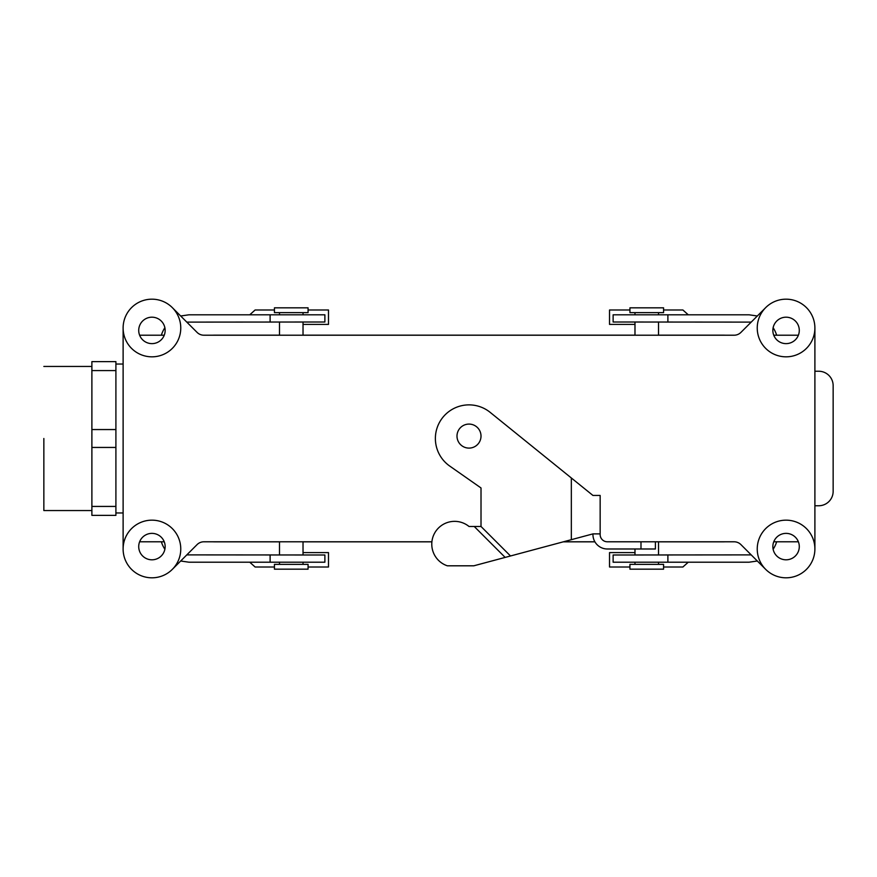 <?xml version="1.0" encoding="UTF-8"?>
<svg xmlns="http://www.w3.org/2000/svg" width="877" height="877" viewBox="0 0 877 877"><rect width="100%" height="100%" fill="white"/><g stroke="black" fill="none" stroke-linecap="round" stroke-linejoin="round"><path stroke-width="1.32" d="M772.856 546.59A13.21 13.21 0 0 1 792.676 535.145A13.21 13.21 0 0 1 792.676 558.035A13.21 13.21 0 0 1 772.856 546.59A13.21 13.21 0 0 1 792.676 535.145A13.21 13.21 0 0 1 792.676 558.035A13.21 13.21 0 0 1 772.856 546.59M772.856 330.41A13.21 13.21 0 0 0 792.676 341.855A13.21 13.21 0 0 0 792.676 318.965A13.21 13.21 0 0 0 772.856 330.41A13.21 13.21 0 0 0 792.676 341.855A13.21 13.21 0 0 0 792.676 318.965A13.21 13.21 0 0 0 772.856 330.41M723.624 541.833L658.528 541.833L723.624 541.833A33.677 33.677 0 0 0 725.422 541.789A33.677 33.677 0 0 1 723.624 541.833M594.913 541.833L563.275 541.833L594.913 541.833M431.89 541.833L303.025 541.833L431.89 541.833M279.489 541.833L214.394 541.833A33.677 33.677 0 0 1 212.596 541.789A33.677 33.677 0 0 0 214.394 541.833L279.489 541.833M723.624 335.167A33.677 33.677 0 0 1 725.422 335.211A33.677 33.677 0 0 0 723.624 335.167L658.528 335.167L723.624 335.167M214.394 335.167L279.489 335.167L214.394 335.167A33.677 33.677 0 0 0 212.596 335.211A33.677 33.677 0 0 1 214.394 335.167M303.025 335.167L634.981 335.167L303.025 335.167M91.888 515.369L91.888 361.631L115.907 361.631L91.888 361.631L91.888 370.576L115.907 370.576L115.907 361.631L115.907 370.576L91.888 370.576L91.888 429.555L115.907 429.555L115.907 370.576L115.907 429.555L91.888 429.555L91.888 447.445L115.907 447.445L115.907 429.555L115.907 447.445L91.888 447.445L91.888 506.424L115.907 506.424L115.907 447.445L115.907 506.424L91.888 506.424L91.888 515.369L115.907 515.369L115.907 506.424L115.907 515.369L91.888 515.369M43.85 438.5L43.85 510.557L43.85 438.5M481.013 526.474L510.513 555.974L592.951 533.885L592.951 534.575A14.416 14.416 0 0 0 607.366 548.991L655.404 548.991L655.404 541.789L734.126 541.789A9.603 9.603 0 0 1 740.912 544.595L765.687 569.37L740.912 544.595A9.603 9.603 0 0 0 734.126 541.789L607.366 541.789A7.202 7.202 0 0 1 600.153 534.575L600.153 495.45L592.951 495.45L490.144 412.343A33.633 33.633 0 0 0 442.14 418.274A33.633 33.633 0 0 0 449.715 466.049L481.013 487.963L481.013 526.474L469.009 526.474A22.824 22.824 0 0 0 434.608 533.161A22.824 22.824 0 0 0 447.336 565.808L473.81 565.808L505.152 557.41L474.227 526.474M594.88 541.789L563.451 541.789L594.88 541.789M431.901 541.789L203.892 541.789A9.603 9.603 0 0 0 197.095 544.595L172.32 569.37L197.095 544.595A9.603 9.603 0 0 1 203.892 541.789L431.901 541.789M123.12 364.043L115.907 364.043L123.12 364.043M308.068 569.173L274.446 569.173L274.446 564.36L308.068 564.36L274.446 564.36L274.446 569.173L308.068 569.173L308.068 564.36L308.068 569.173M303.025 564.36L303.025 562.201L303.025 564.36M303.025 554.998L303.025 541.789L303.025 554.998M629.938 564.36L663.571 564.36L663.571 569.173L629.938 569.173L663.571 569.173L663.571 564.36L629.938 564.36L629.938 569.173L629.938 564.36M634.981 548.991L634.981 554.998L634.981 548.991M634.981 562.201L634.981 564.36L634.981 562.201M308.068 312.64L274.446 312.64L274.446 307.827L308.068 307.827L274.446 307.827L274.446 312.64L308.068 312.64L308.068 307.827L308.068 312.64M303.025 335.211L303.025 322.002L303.025 335.211M303.025 314.799L303.025 312.64L303.025 314.799M629.938 307.827L663.571 307.827L663.571 312.64L629.938 312.64L663.571 312.64L663.571 307.827L629.938 307.827L629.938 312.64L629.938 307.827M634.981 312.64L634.981 314.799L634.981 312.64M634.981 322.002L634.981 335.211L634.981 322.002M151.94 577.811A28.82 28.82 0 0 1 126.979 534.575A28.82 28.82 0 0 1 176.902 534.575A28.82 28.82 0 0 1 151.94 577.811A28.82 28.82 0 0 1 126.979 534.575A28.82 28.82 0 0 1 176.902 534.575A28.82 28.82 0 0 1 151.94 577.811M123.12 548.991L123.12 328.009L123.12 548.991M151.94 356.829A28.82 28.82 0 0 1 126.979 313.593A28.82 28.82 0 0 1 176.902 313.593A28.82 28.82 0 0 1 151.94 356.829A28.82 28.82 0 0 1 126.979 313.593A28.82 28.82 0 0 1 176.902 313.593A28.82 28.82 0 0 1 151.94 356.829M172.32 307.63L197.095 332.405A9.603 9.603 0 0 0 203.892 335.211L734.126 335.211A9.603 9.603 0 0 0 740.912 332.405L765.687 307.63L740.912 332.405A9.603 9.603 0 0 1 734.126 335.211L203.892 335.211A9.603 9.603 0 0 1 197.095 332.405L172.32 307.63M814.897 328.009L814.897 548.991L814.897 328.009M786.066 356.829A28.82 28.82 0 0 1 761.104 313.593A28.82 28.82 0 0 1 811.028 313.593A28.82 28.82 0 0 1 786.066 356.829A28.82 28.82 0 0 1 761.104 313.593A28.82 28.82 0 0 1 811.028 313.593A28.82 28.82 0 0 1 786.066 356.829M786.066 577.811A28.82 28.82 0 0 1 761.104 534.575A28.82 28.82 0 0 1 811.028 534.575A28.82 28.82 0 0 1 786.066 577.811A28.82 28.82 0 0 1 761.104 534.575A28.82 28.82 0 0 1 811.028 534.575A28.82 28.82 0 0 1 786.066 577.811M165.15 330.41A13.21 13.21 0 0 1 145.33 341.855A13.21 13.21 0 0 1 145.33 318.965A13.21 13.21 0 0 1 165.15 330.41A13.21 13.21 0 0 1 145.33 341.855A13.21 13.21 0 0 1 145.33 318.965A13.21 13.21 0 0 1 165.15 330.41M165.15 546.59A13.21 13.21 0 0 0 145.33 535.145A13.21 13.21 0 0 0 145.33 558.035A13.21 13.21 0 0 0 165.15 546.59A13.21 13.21 0 0 0 145.33 535.145A13.21 13.21 0 0 0 145.33 558.035A13.21 13.21 0 0 0 165.15 546.59M186.801 554.889L324.885 554.998L324.885 562.201L188.928 562.201L180.695 561.006M249.748 562.201L255.108 567.002L274.446 567.002M308.068 567.002L328.491 567.002L328.491 552.598L303.025 552.598M308.068 309.998L328.491 309.998L328.491 324.402L303.025 324.402M161.357 541.789A28.82 28.82 0 0 0 164.876 549.265M161.357 335.211A28.82 28.82 0 0 1 164.876 327.735M186.801 322.111L324.885 322.002L324.885 314.799L188.928 314.799L180.695 315.994M249.748 314.799L255.108 309.998L274.446 309.998M751.205 322.111L613.122 322.002L613.122 314.799L749.079 314.799L757.311 315.994M688.259 314.799L682.898 309.998L663.571 309.998M629.938 309.998L609.526 309.998L609.526 324.402L634.981 324.402M629.938 567.002L609.526 567.002L609.526 552.598L634.981 552.598M776.649 335.211A28.82 28.82 0 0 0 773.13 327.735M814.897 505.755L818.734 505.755A14.416 14.416 0 0 0 833.15 491.339L833.15 385.661A14.416 14.416 0 0 0 818.734 371.245L814.897 371.245M776.649 541.789A28.82 28.82 0 0 1 773.13 549.265M751.205 554.889L613.122 554.998L613.122 562.201L749.079 562.201L757.311 561.006M688.259 562.201L682.898 567.002L663.571 567.002M655.404 548.991L655.404 541.789M469.009 424.084A12.015 12.015 0 0 1 481.013 436.099A12.015 12.015 0 0 1 469.009 448.103A12.015 12.015 0 0 1 456.994 436.099A12.015 12.015 0 0 1 469.009 424.084M592.951 533.885L600.153 533.885M510.513 555.974L505.152 557.41M270.116 554.998L270.116 562.201M270.116 322.002L270.116 314.799M667.89 322.002L667.89 314.799M667.89 554.998L667.89 562.201M571.333 539.673L571.333 477.976M640.988 548.991L640.988 541.789M798.377 335.211L773.766 335.211L798.377 335.211M798.377 541.789L773.766 541.789L798.377 541.789M91.888 366.443L43.85 366.443L91.888 366.443M91.888 510.557L43.85 510.557L91.888 510.557M123.12 512.957L115.907 512.957L123.12 512.957M279.489 564.36L279.489 562.201L279.489 564.36M279.489 554.998L279.489 541.789L279.489 554.998M658.528 541.789L658.528 554.998L658.528 541.789M658.528 562.201L658.528 564.36L658.528 562.201M279.489 335.211L279.489 322.002L279.489 335.211M279.489 314.799L279.489 312.64L279.489 314.799M658.528 312.64L658.528 314.799L658.528 312.64M658.528 322.002L658.528 335.211L658.528 322.002M139.629 541.789L164.251 541.789L139.629 541.789M139.629 335.211L164.251 335.211L139.629 335.211"/></g></svg>
